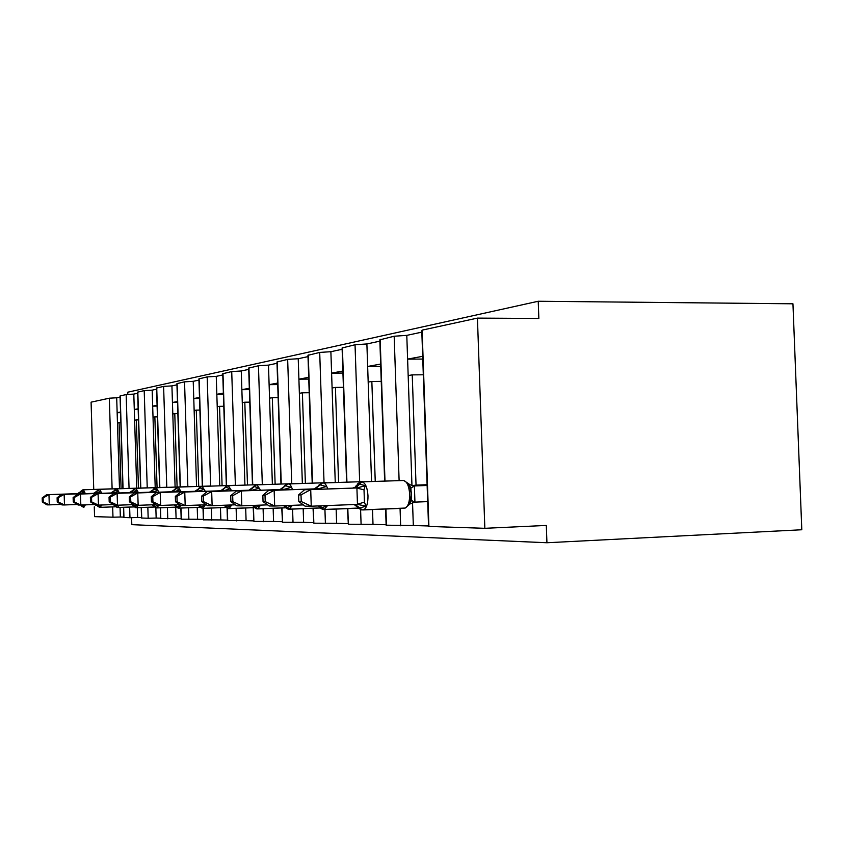 <?xml version="1.0" encoding="UTF-8"?>
<svg xmlns="http://www.w3.org/2000/svg" width="844" height="844" viewBox="0 0 844 844"><rect width="100%" height="100%" fill="white"/><g stroke="black" fill="none" stroke-linecap="round" stroke-linejoin="round"><path stroke-width="1.27" d="M538.229 301.255L538.852 318.462L477.43 318.114L484.846 528.312L546.311 525.443L546.933 542.745L801.8 529.758L792.949 303.798L538.229 301.255L127.718 392.207L127.782 394.348M425.935 501.695L427.697 501.684M385.581 508.858L386.141 525.19L413.328 525.527L412.537 502.591M413.328 525.527L428.541 525.97M411.956 485.659L416.039 485.11L412.241 374.884L408.169 375.548L406.787 335.374L421.842 332.135M411.946 485.205L408.169 375.548M423.308 374.789L412.241 374.884M416.039 485.11L427.117 484.72M407.599 359.09L422.675 356.316M347.485 508.499L348.34 524.229L373.006 524.356L372.499 509.386M373.006 524.356L386.13 524.736M375.242 481.418L371.845 381.477L368.184 382.068L366.887 343.951L379.874 341.155M371.55 481.544L368.184 382.068M381.245 381.382L371.845 381.477M367.657 366.465L380.655 364.059M313.04 508.183L313.841 523.196L336.619 523.301L336.144 508.953M336.619 523.301L347.992 523.628M338.592 482.452L335.416 387.417L332.093 387.966L330.88 351.705L342.137 349.279M335.258 482.557L332.093 387.966M343.413 387.333L335.416 387.417M331.597 373.111L342.864 371.033M281.748 507.888L282.508 522.267L303.629 522.341L303.175 508.573M303.629 522.341L313.514 522.626M305.38 483.38L302.384 392.808L299.367 393.304L298.227 358.721L308.018 356.622M302.352 483.485L299.367 393.304M309.21 392.724L302.384 392.808M308.756 379.083L298.903 379.178L308.704 377.331M253.2 507.624L253.907 521.413L273.583 521.465L273.15 508.225M273.583 521.465L282.202 521.719M275.133 484.245L272.306 397.714L269.553 398.168L268.476 365.125L277.011 363.289M272.369 484.329L269.553 398.168M278.13 397.64L272.306 397.714M277.708 384.579L269.109 384.664L277.655 383.06M227.068 508.352L227.458 520.548L246.089 520.664L245.678 507.919M246.089 520.664L253.622 520.885M247.482 485.026L244.802 402.208L242.281 402.62L241.257 370.98L248.716 369.377M244.939 485.11L242.281 402.62M249.782 402.134L244.802 402.208M241.859 389.664L249.328 388.282M203.024 508.341L203.393 519.841L220.854 519.936L220.463 507.645M220.854 519.936L227.447 520.126M222.088 485.743L219.545 406.333L217.225 406.713L216.254 376.361L222.784 374.958M219.756 485.817L217.225 406.713M223.797 406.27L219.545 406.333M223.407 394.222L216.834 394.306L223.375 393.072M180.827 508.025L181.186 519.187L197.591 519.26L197.222 507.392M197.591 519.26L203.372 519.429M198.709 486.408L196.283 410.131L194.141 410.479L193.223 381.319L198.952 380.085M196.557 486.482L194.141 410.479M199.901 410.068L196.283 410.131M193.761 398.537L199.5 397.471M160.286 507.761L160.624 518.575L176.101 518.627L175.731 507.16M176.101 518.627L181.165 518.775M177.092 487.02L174.782 413.634L172.798 413.961L171.923 385.898L176.945 384.822M175.098 487.083L172.798 413.961M177.852 413.581L174.782 413.634M177.504 402.419L172.44 402.493L177.472 401.544M141.222 507.518L141.549 518.016L148.175 518.248L156.161 518.058L155.845 507.856M156.161 518.058L160.613 518.184M157.068 487.589L154.853 416.883L153.017 417.189L152.173 390.15L156.583 389.2M155.212 487.653L153.017 417.189M157.448 416.841L154.853 416.883M157.111 406.069L152.669 406.133L157.079 405.299M123.477 507.297L123.783 517.488L129.965 517.71L137.635 517.509L137.329 507.666M137.635 517.509L141.539 517.625M138.448 488.117L136.327 419.911L134.618 420.196L133.806 394.095L137.677 393.272M136.728 488.18L134.618 420.196M138.5 419.869L136.327 419.911M134.28 409.509L138.152 408.791M94.275 506.801L94.57 516.644L112.98 517.193L120.354 517.013L120.059 507.423M120.354 517.013L123.773 517.108M121.093 488.613L119.067 422.728L117.464 422.992L116.694 397.777L120.08 397.049M119.489 488.665L117.464 422.992M120.871 422.696L119.067 422.728M120.555 412.632L117.147 412.684L120.544 412.041M484.846 528.312L428.552 526.424L421.789 330.816L422.127 330.141L477.43 318.114M112.115 488.919L109.33 398.199L91.089 402.166L93.747 489.446M109.33 398.199L116.694 397.777M129.058 488.433L126.157 394.538L120.048 395.973L122.897 488.549M126.157 394.538L133.806 394.095M147.236 487.916L144.208 390.614L137.635 392.154L140.621 488.043M144.208 390.614L152.173 390.15M166.774 487.304L163.609 386.394L156.541 388.061L159.653 487.505M163.609 386.394L171.923 385.898M187.853 486.682L184.541 381.836L176.913 383.651L180.162 486.914M184.541 381.836L193.223 381.319M210.641 486.007L207.17 376.909L198.91 378.893L202.328 486.281M207.17 376.909L216.254 376.361M235.381 485.289L231.72 371.571L222.753 373.734L226.34 485.595M231.72 371.571L241.257 370.98M262.315 484.519L258.443 365.758L248.674 368.121L252.462 484.857M258.443 365.758L268.476 365.125M291.739 483.675L287.656 359.396L276.969 362.013L280.968 484.045M287.656 359.396L298.227 358.721M324.043 482.747L319.707 352.423L307.965 355.324L312.206 483.158M319.707 352.423L330.88 351.705M359.66 481.734L355.039 344.742L342.094 347.971L346.599 482.177M355.039 344.742L366.887 343.951M399.117 480.605L394.169 336.228L379.832 339.837L384.642 481.091M394.169 336.228L406.787 335.374M131.59 517.699L131.812 524.651L546.933 542.745M134.291 409.53L138.173 409.467M193.761 398.558L199.532 398.484M241.859 389.696L249.37 389.611M331.597 373.153L342.938 373.059M367.657 366.507L380.739 366.423M407.61 359.143L422.77 359.069M84.769 504.891L82.142 506.126L80.655 505.028M43.128 497.907L42.2 497.918L42.327 501.99L43.244 501.99L43.128 497.907L48.973 494.647L79.526 493.592L46.631 494.689L48.973 494.647L49.279 504.87L61.169 504.438M43.244 501.99L49.279 504.87L46.937 504.86L42.327 501.99M79.273 493.065L83.123 489.805L110.954 488.866L83.429 489.794L85.339 493.582M77.542 493.645L81.689 490.997L84.59 492.157L79.526 493.592M42.2 497.918L46.631 494.689M100.9 505.028L98.368 506.252L96.786 505.113M58.099 497.738L57.107 497.749L57.234 501.969L58.225 501.969L58.099 497.738L64.165 494.352L95.699 493.265L61.654 494.405L64.165 494.352L64.482 504.955L77.268 504.48M58.225 501.969L64.482 504.955L61.971 504.934L57.234 501.969M95.446 492.664L99.36 489.341L128.088 488.381L99.687 489.33L101.744 493.265M93.6 493.318L97.883 490.575L100.942 491.778L95.699 493.265M57.107 497.749L61.654 494.405M118.255 505.187L115.438 506.379L113.307 504.575M74.188 497.549L73.122 497.559L73.259 501.937L74.325 501.937L74.188 497.549L80.496 494.035L113.085 492.917L77.796 494.088L80.496 494.035L80.824 505.028L94.612 504.522M74.325 501.937L80.824 505.028L78.123 505.018L73.259 501.937M112.811 492.242L116.799 488.845L146.476 487.853L117.147 488.834L119.352 492.917M110.849 492.97L115.29 490.121L118.519 491.366L113.085 492.917M73.122 497.559L77.796 494.088M137.097 505.324L134.565 506.527L133.268 505.862M91.532 497.348L90.382 497.359L90.519 501.906L91.68 501.906L91.532 497.348L98.094 493.698L131.812 492.537L95.182 493.761L98.094 493.698L98.442 505.123L113.349 504.564M91.68 501.906L98.442 505.123L95.53 505.113L90.519 501.906M131.516 491.778L135.589 488.317L166.279 487.283L135.958 488.307L138.342 492.548M129.427 492.59L134.038 489.636L137.456 490.923L131.812 492.537M90.382 497.359L95.182 493.761M157.533 505.429L154.431 506.674L152.184 504.796M110.29 497.127L109.045 497.137L109.192 501.874L110.437 501.874L110.29 497.127L117.126 493.339L152.057 492.126L113.972 493.392L117.126 493.339L117.495 505.218L133.668 504.617M110.437 501.874L117.495 505.218L114.341 505.208L109.192 501.874M151.72 491.282L155.876 487.737L187.653 486.661L156.277 487.726L158.851 492.147M149.504 492.179L154.283 489.109L157.912 490.448L152.057 492.126M109.045 497.137L113.972 493.392M179.951 504.765L180.563 505.292L176.807 506.843L174.054 504.934M130.63 496.894L129.28 496.905L129.427 501.842L130.788 501.832L130.63 496.894L137.762 492.938L173.991 491.683L134.344 493.001L137.762 492.938L138.152 505.324L155.76 504.659M174.339 491.957L173.769 491.683M130.788 501.832L138.152 505.324L134.724 505.303L129.427 501.842M173.6 490.733L177.852 487.115L210.8 485.996L178.295 487.093L181.08 491.725M171.248 491.746L176.227 488.549L180.078 489.942L173.991 491.683M129.28 496.905L134.344 493.001M204.058 504.849L204.702 505.398L200.693 507.022L197.834 505.081M152.764 496.631L151.287 496.652L151.445 501.8L152.922 501.8L152.764 496.631L160.223 492.506L197.834 491.197L156.499 492.579L160.223 492.506L160.634 505.44L179.867 504.712M198.256 491.493L197.623 491.197M152.922 501.8L160.634 505.44L156.9 505.419L151.445 501.8M197.38 490.132L201.737 486.429L235.951 485.279L202.222 486.418L205.261 491.25M194.89 491.261L200.081 487.927L204.195 489.372L197.834 491.197M151.287 496.652L156.499 492.579M230.423 504.997L231.045 505.524L226.751 507.212L223.776 505.261M176.945 496.356L175.33 496.367L175.499 501.758L177.113 501.758L176.945 496.356L184.762 492.031L223.871 490.67L180.679 492.115L184.762 492.031L185.195 505.567L206.305 504.765M224.367 490.997L223.649 490.67M177.113 501.758L185.195 505.567L181.101 505.545L175.499 501.758M224.24 488.433L227.806 485.69L263.37 484.488L228.334 485.669L231.646 490.744M220.695 490.744L225.591 487.262L230.507 488.771L223.871 490.67M175.33 496.367L180.679 492.115M259.319 505.176L259.92 505.651L255.299 507.423L252.198 505.45M203.457 496.04L201.684 496.061L201.864 501.705L203.636 501.705L203.457 496.04L211.675 491.514L252.409 490.09L207.191 491.598L211.675 491.514L212.129 505.704L235.392 504.807M252.989 490.459L252.166 490.1M203.636 501.705L212.129 505.704L207.635 505.683L201.864 501.705M251.723 488.771L256.354 484.878L293.385 483.623L256.935 484.857L260.574 490.185M248.959 490.174L254.044 486.524L259.351 488.096L252.409 490.09M201.684 496.061L207.191 491.598M291.148 505.377L291.697 505.799L286.717 507.666L283.468 505.683M232.67 495.702L230.707 495.723L230.897 501.663L232.86 501.652L232.67 495.702L241.331 490.944L283.816 489.446L236.373 491.039L241.331 490.944L241.806 505.851L267.58 504.86M284.502 489.858L283.563 489.457M232.86 501.652L241.806 505.851L236.847 505.83L230.897 501.663M283.658 487.136L287.762 483.981L326.375 482.673L288.405 483.96C290.019 484.045 291.359 485.922 292.414 489.583M280.05 489.541L285.356 485.711L291.085 487.357L283.816 489.446M230.707 495.723L236.373 491.039M326.354 505.609L326.85 505.967L321.448 507.919L318.04 505.936M265.016 495.322L262.843 495.354L263.043 501.6L265.216 501.6L265.016 495.322L274.152 490.311L318.557 488.75L268.656 490.417L274.152 490.311L274.669 506.02L303.376 504.902M319.359 489.203L318.293 488.76M265.216 501.6L274.669 506.02L269.173 505.989L263.043 501.6M317.46 487.125L322.482 482.99L362.825 481.629L323.189 482.979C324.982 483.063 326.47 485.036 327.641 488.908M314.432 488.845L319.971 484.815L326.195 486.545L318.557 488.75M262.843 495.354L268.656 490.417M405.131 508.056L409.171 504.649L411.06 500.302L414.9 502.127L408.707 504.438M355.788 486.165L358.436 483.823L365.241 485.638L364.017 489.794L364.429 502.117L365.937 506.147L359.259 508.204L354.923 505.197M301.013 494.911L298.586 494.932L298.808 501.536L301.234 501.536L301.013 494.911L310.708 489.615L357.181 487.959L304.568 489.731L310.708 489.615L311.257 506.21L357.466 504.385L356.906 487.969M301.234 501.536L311.257 506.21L305.117 506.178L298.808 501.536M365.937 506.147L357.466 504.385M427.138 485.384L412.98 485.891M413.697 485.944L414.383 486.07L414.931 501.99M427.138 485.479L414.341 485.933M427.697 501.621L414.9 502.127M411.545 494.194L410.638 488.117L408.011 484.139L408.528 483.644L403.685 480.479L361.063 481.892L403.284 480.468C406.892 481.196 409.034 485.806 409.688 494.289C409.709 501.695 408.222 506.284 405.236 508.056L362.255 509.913L355.176 504.48M408.011 484.139L414.087 485.944M357.181 487.959L365.241 485.638M298.586 494.932L304.568 489.731M428.921 526.635L422.127 330.141M400.657 525.791L400.056 508.267M386.489 525.369L385.93 508.837M384.98 481.08L380.159 339.277M361.105 524.609L360.599 509.755M348.34 524.229L347.812 508.489M346.926 482.167L342.4 347.485M325.404 523.544L324.929 509.407M313.841 523.196L313.346 508.162M312.512 483.148L308.26 354.913M293.026 522.573L292.573 508.995M282.508 522.267L282.033 507.877M281.252 484.034L277.243 361.665M263.518 521.697L263.096 508.626M253.907 521.413L253.464 507.613M252.725 484.846L248.927 367.826M236.531 520.885L236.12 508.299M227.711 520.621L227.321 508.436M226.582 485.595L222.985 373.47M211.738 520.147L211.348 507.993M203.615 519.904L203.246 508.32M202.549 486.271L199.131 378.661M188.887 519.461L188.518 507.729M181.386 519.239L181.038 508.014M180.373 486.904L177.113 383.45M167.766 518.838L167.407 507.487M160.814 518.627L160.476 507.75M159.843 487.494L156.731 387.881M148.175 518.248L147.837 507.265M141.718 518.058L141.391 507.508M140.79 488.043L137.815 392.006M129.965 517.71L129.628 507.065M123.952 517.53L123.635 507.286M123.055 488.549L120.196 395.836M112.98 517.193L112.663 506.875M85.371 504.86L83.957 507.202L81.33 505.018M83.123 489.805L77.838 493.634M81.035 505.028L83.303 507.181L81.362 505.936M101.744 504.997L100.236 507.36L97.545 505.123M100.236 507.36L115.428 506.79L99.909 507.36M99.36 489.341L93.916 493.307M97.218 505.113L99.55 507.339L97.514 506.041M119.331 505.155L117.727 507.529L114.942 505.208M117.727 507.529L134.112 506.917M116.799 488.845L111.197 492.959M114.594 505.208L117.379 507.529L114.858 506.147M138.268 505.324L136.169 507.698L132.877 504.649M136.559 507.719L154.283 507.044M135.589 488.317L129.807 492.579M132.529 504.659L136.19 507.719M158.756 505.429L156.499 507.898L153.154 504.765M156.91 507.919L176.132 507.181M155.876 487.737L149.905 492.179M152.775 504.775L156.499 507.919M180.985 505.461L178.527 508.109L175.119 504.891M178.949 508.13L199.88 507.328M177.852 487.115L171.68 491.736M174.708 504.902L178.517 508.13M205.366 504.796L202.919 508.373L199.015 505.039M202.919 508.373L225.781 507.476M201.737 486.429L195.365 491.25M198.562 505.06L202.433 508.362L199.332 506.695M231.731 504.955L229.072 508.626L225.095 505.208M229.072 508.626L254.149 507.645M227.806 485.69L221.212 490.733M224.599 505.229L228.545 508.626M260.617 505.123L257.715 508.911L253.664 505.398M257.473 508.911L256.882 508.879M257.715 508.911L285.335 507.814M256.354 484.878L249.529 490.153M253.126 505.419L257.135 508.9M292.414 505.324L289.228 509.217L285.114 505.609M288.975 509.217L288.321 509.185M289.397 509.217L319.792 508.004M287.762 483.981L280.683 489.531M284.512 505.64L288.595 509.217M327.577 505.567L324.075 509.565L319.887 505.872M323.811 509.554L323.062 509.523M324.265 509.554L358.067 508.193M322.482 482.99L315.128 488.824M319.222 505.894L323.368 509.554M353.425 488.054L356.896 486.83L361.854 481.871C365.304 482.62 367.351 487.283 367.995 495.85C368.016 503.33 366.602 507.961 363.753 509.744L361.665 509.903M402.757 508.151L404.192 508.099M363.026 509.934L404.234 508.246M352.655 488.064L356.115 486.851L361.063 481.892M354.554 504.501L361.475 509.903L357.624 507.698M410.638 488.117L414.383 486.07M357.423 504.258L364.429 502.117M356.875 488.106L364.017 489.794M81.003 491.124L82.501 489.931M97.155 490.712L98.716 489.478M134.08 506.885L117.348 507.508M114.499 490.269L116.124 488.982M154.252 507.022L135.789 507.698L133.542 506.273M133.173 489.794L134.882 488.454M131.991 504.68L133.278 505.862M176.101 507.149L156.098 507.888L153.724 506.4M153.344 489.288L155.138 487.885M199.849 507.286L178.095 508.109L175.573 506.548M175.193 488.729L177.082 487.273M225.738 507.434L202.476 508.341M198.941 488.127L200.946 486.598M254.097 507.592L228.091 508.594L225.232 506.864M224.852 487.463L226.973 485.87M223.322 489.478L224.24 488.444M285.272 507.75L256.66 508.879L253.611 507.044M253.232 486.745L255.489 485.068M319.707 507.909L288.099 509.185L284.818 507.233M284.439 485.954L286.865 484.182M282.951 487.99L283.668 487.136M357.962 508.077L322.851 509.523L319.306 507.455M318.937 485.078L321.553 483.201M411.355 494.215L409.762 503.509L411.45 500.65L410.901 487.79L409.656 485.764L411.355 494.215M357.265 484.097L360.103 482.103M408.528 483.644L409.91 484.794M355.451 504.469L358.753 504.406"/></g></svg>
